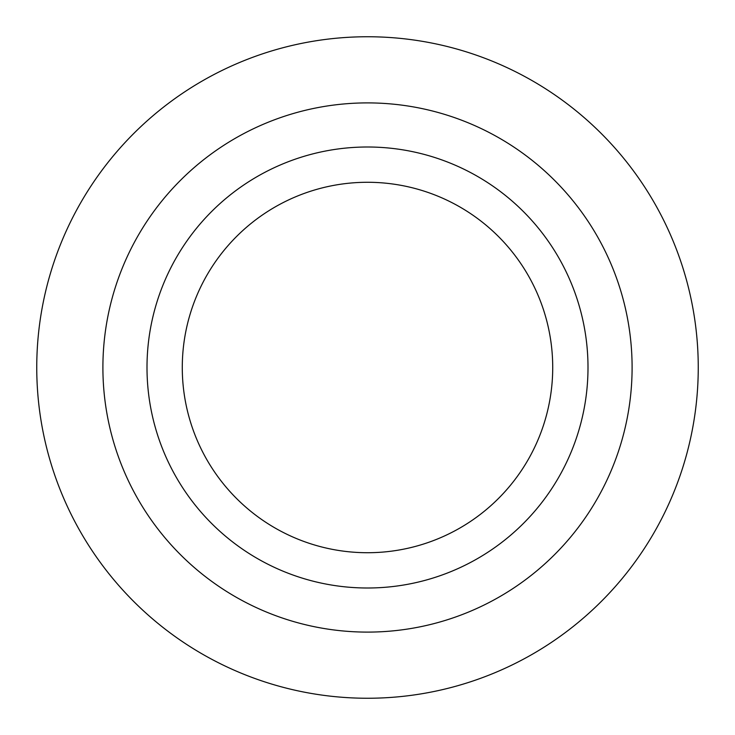 <?xml version="1.0" encoding="UTF-8"?>
<svg xmlns="http://www.w3.org/2000/svg" width="735" height="735" viewBox="0 0 735 735"><rect width="100%" height="100%" fill="white"/><g stroke="black" fill="none" stroke-linecap="round" stroke-linejoin="round"><path stroke-width="1.1" d="M182.28 367.5A185.22 185.22 0 0 1 367.5 182.28A185.22 185.22 0 0 1 552.72 367.5A185.22 185.22 0 0 1 367.5 552.72A185.22 185.22 0 0 1 182.28 367.5M147 367.5A220.5 220.5 0 0 1 367.5 147A220.5 220.5 0 0 1 588 367.5A220.5 220.5 0 0 1 367.5 588A220.5 220.5 0 0 1 147 367.5M632.1 367.5A264.6 264.6 0 0 1 367.5 632.1A264.6 264.6 0 0 1 102.9 367.5A264.6 264.6 0 0 1 367.5 102.9A264.6 264.6 0 0 1 632.1 367.5M698.25 367.5A330.75 330.75 0 0 1 367.5 698.25A330.75 330.75 0 0 1 36.75 367.5A330.75 330.75 0 0 1 367.5 36.75A330.75 330.75 0 0 1 698.25 367.5"/></g></svg>

